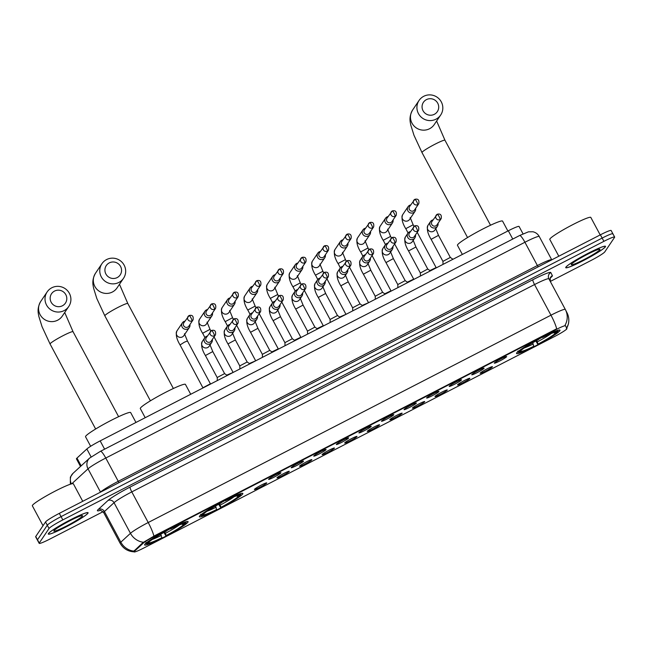 <?xml version="1.0" encoding="UTF-8"?>
<svg xmlns="http://www.w3.org/2000/svg" width="647" height="647" viewBox="0 0 647 647"><rect width="100%" height="100%" fill="white"/><g stroke="black" fill="none" stroke-linecap="round" stroke-linejoin="round"><path stroke-width="0.97" d="M242.706 493.984A24.667 2.321 151.8 0 0 242.851 493.451A24.667 2.321 151.8 0 0 221.929 502.04A24.667 2.321 151.8 0 0 199.519 516.217A24.667 2.321 151.8 0 0 199.373 516.759A24.667 2.321 151.8 0 0 220.287 508.17A24.667 2.321 151.8 0 0 242.706 493.984M187.945 522.178A24.667 2.321 151.8 0 0 188.091 521.636A24.667 2.321 151.8 0 0 167.177 530.233A24.667 2.321 151.8 0 0 144.758 544.41A24.667 2.321 151.8 0 0 144.613 544.952A24.667 2.321 151.8 0 0 165.535 536.355A24.667 2.321 151.8 0 0 187.945 522.178M559.857 330.714A24.667 2.321 151.8 0 0 560.003 330.18A24.667 2.321 151.8 0 0 539.08 338.769A24.667 2.321 151.8 0 0 516.67 352.947A24.667 2.321 151.8 0 0 516.524 353.488A24.667 2.321 151.8 0 0 537.439 344.9A24.667 2.321 151.8 0 0 559.857 330.714M494.381 362.999A6.98 0.655 -28.2 0 1 500.552 359.077A6.98 0.655 -28.2 0 1 506.617 356.521A6.98 0.655 -28.2 0 1 506.609 356.707A6.98 0.655 -28.2 0 1 500.091 360.808A6.98 0.655 -28.2 0 1 494.332 363.113A6.98 0.655 -28.2 0 1 494.381 362.999M471.809 374.613A6.98 0.655 -28.2 0 1 477.979 370.699A6.98 0.655 -28.2 0 1 484.045 368.143A6.98 0.655 -28.2 0 1 484.037 368.321A6.98 0.655 -28.2 0 1 477.518 372.429A6.98 0.655 -28.2 0 1 471.76 374.734A6.98 0.655 -28.2 0 1 471.809 374.613M449.236 386.235A6.98 0.655 -28.2 0 1 455.407 382.312A6.98 0.655 -28.2 0 1 461.473 379.765A6.98 0.655 -28.2 0 1 461.465 379.943A6.98 0.655 -28.2 0 1 454.946 384.051A6.98 0.655 -28.2 0 1 449.188 386.348A6.98 0.655 -28.2 0 1 449.236 386.235M426.664 397.856A6.98 0.655 -28.2 0 1 432.835 393.934A6.98 0.655 -28.2 0 1 438.901 391.386A6.98 0.655 -28.2 0 1 438.892 391.564A6.98 0.655 -28.2 0 1 432.374 395.673A6.98 0.655 -28.2 0 1 426.616 397.97A6.98 0.655 -28.2 0 1 426.664 397.856M404.092 409.478A6.98 0.655 -28.2 0 1 410.263 405.556A6.98 0.655 -28.2 0 1 416.328 403A6.98 0.655 -28.2 0 1 416.32 403.186A6.98 0.655 -28.2 0 1 409.802 407.286A6.98 0.655 -28.2 0 1 404.043 409.591A6.98 0.655 -28.2 0 1 404.092 409.478M381.52 421.1A6.98 0.655 -28.2 0 1 387.69 417.178A6.98 0.655 -28.2 0 1 393.756 414.622A6.98 0.655 -28.2 0 1 393.748 414.808A6.98 0.655 -28.2 0 1 387.229 418.908A6.98 0.655 -28.2 0 1 381.471 421.213A6.98 0.655 -28.2 0 1 381.52 421.1M358.948 432.714A6.98 0.655 -28.2 0 1 365.118 428.799A6.98 0.655 -28.2 0 1 371.184 426.244A6.98 0.655 -28.2 0 1 371.176 426.422A6.98 0.655 -28.2 0 1 364.657 430.53A6.98 0.655 -28.2 0 1 358.899 432.835A6.98 0.655 -28.2 0 1 358.948 432.714M336.375 444.335A6.98 0.655 -28.2 0 1 342.546 440.413A6.98 0.655 -28.2 0 1 348.612 437.865A6.98 0.655 -28.2 0 1 348.604 438.043A6.98 0.655 -28.2 0 1 342.085 442.152A6.98 0.655 -28.2 0 1 336.327 444.449A6.98 0.655 -28.2 0 1 336.375 444.335M313.803 455.957A6.98 0.655 -28.2 0 1 319.974 452.035A6.98 0.655 -28.2 0 1 326.039 449.487A6.98 0.655 -28.2 0 1 326.031 449.665A6.98 0.655 -28.2 0 1 319.513 453.773A6.98 0.655 -28.2 0 1 313.755 456.07A6.98 0.655 -28.2 0 1 313.803 455.957M291.231 467.579A6.98 0.655 -28.2 0 1 297.402 463.656A6.98 0.655 -28.2 0 1 303.467 461.109A6.98 0.655 -28.2 0 1 303.459 461.287A6.98 0.655 -28.2 0 1 296.941 465.387A6.98 0.655 -28.2 0 1 291.182 467.692A6.98 0.655 -28.2 0 1 291.231 467.579M268.659 479.201A6.98 0.655 -28.2 0 1 274.829 475.278A6.98 0.655 -28.2 0 1 280.895 472.722A6.98 0.655 -28.2 0 1 280.887 472.908A6.98 0.655 -28.2 0 1 274.368 477.009A6.98 0.655 -28.2 0 1 268.61 479.314A6.98 0.655 -28.2 0 1 268.659 479.201M480.171 373.157A6.98 0.655 -28.2 0 1 486.342 369.235A6.98 0.655 -28.2 0 1 492.407 366.679A6.98 0.655 -28.2 0 1 492.391 366.865A6.98 0.655 -28.2 0 1 485.873 370.966A6.98 0.655 -28.2 0 1 480.123 373.27A6.98 0.655 -28.2 0 1 480.171 373.157M457.599 384.779A6.98 0.655 -28.2 0 1 463.77 380.857A6.98 0.655 -28.2 0 1 469.835 378.301A6.98 0.655 -28.2 0 1 469.819 378.487A6.98 0.655 -28.2 0 1 463.301 382.587A6.98 0.655 -28.2 0 1 457.55 384.892A6.98 0.655 -28.2 0 1 457.599 384.779M435.027 396.393A6.98 0.655 -28.2 0 1 441.197 392.478A6.98 0.655 -28.2 0 1 447.263 389.923A6.98 0.655 -28.2 0 1 447.247 390.101A6.98 0.655 -28.2 0 1 440.728 394.209A6.98 0.655 -28.2 0 1 434.978 396.514A6.98 0.655 -28.2 0 1 435.027 396.393M412.454 408.014A6.98 0.655 -28.2 0 1 418.625 404.092A6.98 0.655 -28.2 0 1 424.691 401.544A6.98 0.655 -28.2 0 1 424.675 401.722A6.98 0.655 -28.2 0 1 418.156 405.831A6.98 0.655 -28.2 0 1 412.406 408.128A6.98 0.655 -28.2 0 1 412.454 408.014M389.882 419.636A6.98 0.655 -28.2 0 1 396.053 415.714A6.98 0.655 -28.2 0 1 402.119 413.166A6.98 0.655 -28.2 0 1 402.102 413.344A6.98 0.655 -28.2 0 1 395.584 417.452A6.98 0.655 -28.2 0 1 389.834 419.749A6.98 0.655 -28.2 0 1 389.882 419.636M367.31 431.258A6.98 0.655 -28.2 0 1 373.481 427.335A6.98 0.655 -28.2 0 1 379.546 424.78A6.98 0.655 -28.2 0 1 379.53 424.966A6.98 0.655 -28.2 0 1 373.012 429.066A6.98 0.655 -28.2 0 1 367.261 431.371A6.98 0.655 -28.2 0 1 367.31 431.258M344.738 442.88A6.98 0.655 -28.2 0 1 350.909 438.957A6.98 0.655 -28.2 0 1 356.974 436.401A6.98 0.655 -28.2 0 1 356.958 436.588A6.98 0.655 -28.2 0 1 350.439 440.688A6.98 0.655 -28.2 0 1 344.689 442.993A6.98 0.655 -28.2 0 1 344.738 442.88M322.166 454.493A6.98 0.655 -28.2 0 1 328.336 450.579A6.98 0.655 -28.2 0 1 334.402 448.023A6.98 0.655 -28.2 0 1 334.386 448.201A6.98 0.655 -28.2 0 1 327.867 452.31A6.98 0.655 -28.2 0 1 322.117 454.615A6.98 0.655 -28.2 0 1 322.166 454.493M299.593 466.115A6.98 0.655 -28.2 0 1 305.764 462.193A6.98 0.655 -28.2 0 1 311.83 459.645A6.98 0.655 -28.2 0 1 311.814 459.823A6.98 0.655 -28.2 0 1 305.295 463.931A6.98 0.655 -28.2 0 1 299.545 466.228A6.98 0.655 -28.2 0 1 299.593 466.115M277.021 477.737A6.98 0.655 -28.2 0 1 283.192 473.814A6.98 0.655 -28.2 0 1 289.258 471.267A6.98 0.655 -28.2 0 1 289.241 471.445A6.98 0.655 -28.2 0 1 282.723 475.553A6.98 0.655 -28.2 0 1 276.973 477.85A6.98 0.655 -28.2 0 1 277.021 477.737M254.449 489.358A6.98 0.655 -28.2 0 1 260.62 485.436A6.98 0.655 -28.2 0 1 266.685 482.888A6.98 0.655 -28.2 0 1 266.669 483.066A6.98 0.655 -28.2 0 1 260.151 487.167A6.98 0.655 -28.2 0 1 254.4 489.472A6.98 0.655 -28.2 0 1 254.449 489.358M566.926 328.595A12.568 1.181 -28.2 0 1 566.853 328.862A12.568 1.181 -28.2 0 1 554.463 336.594L143.763 548.025A12.568 1.181 -28.2 0 1 134.083 551.899A12.568 1.181 -28.2 0 1 134.56 551.179L143.197 543.229A12.568 1.181 -28.2 0 1 155.183 535.942L555.822 329.687A12.568 1.181 -28.2 0 1 565.502 325.821A12.568 1.181 -28.2 0 1 565.51 325.821L566.926 328.595M80.503 466.455L76.443 458.877A13.959 1.31 -28.2 0 1 76.977 458.076L86.852 448.986A13.959 1.31 -28.2 0 1 100.164 440.89L508.316 230.777A13.959 1.31 -28.2 0 1 519.08 226.474L523.035 233.85L519.08 226.474M605.39 246.83A22.572 2.127 151.8 0 0 605.527 246.337A22.572 2.127 151.8 0 0 586.384 254.198A22.572 2.127 151.8 0 0 565.874 267.179A22.572 2.127 151.8 0 0 565.737 267.672A22.572 2.127 151.8 0 0 584.88 259.811A22.572 2.127 151.8 0 0 605.39 246.83M87.943 513.217A22.572 2.127 151.8 0 0 88.081 512.723A22.572 2.127 151.8 0 0 68.938 520.584A22.572 2.127 151.8 0 0 48.428 533.557A22.572 2.127 151.8 0 0 48.29 534.058A22.572 2.127 151.8 0 0 67.434 526.189A22.572 2.127 151.8 0 0 87.943 513.217M612.814 234.085A13.959 1.31 151.8 0 0 612.895 233.785L611.148 230.518A13.959 1.31 151.8 0 0 600.392 234.812L59.314 513.362A13.959 1.31 151.8 0 0 45.541 521.959L35.747 536.5L37.494 539.768A13.959 1.31 151.8 0 0 37.413 540.075A13.959 1.31 151.8 0 1 37.494 539.768L47.296 525.218L37.494 539.768L39.249 543.035A13.959 1.31 151.8 0 0 39.168 543.343A13.959 1.31 151.8 0 0 49.924 539.04L103.043 511.696M59.314 513.362L61.061 516.629A13.959 1.31 151.8 0 0 47.296 525.218A13.959 1.31 151.8 0 1 61.061 516.629L602.139 238.08L61.061 516.629L62.816 519.897A13.959 1.31 151.8 0 0 49.043 528.486L39.249 543.035M612.895 233.785A13.959 1.31 151.8 0 0 602.139 238.08A13.959 1.31 151.8 0 1 612.895 233.785L614.65 237.045A13.959 1.31 151.8 0 0 603.894 241.347L62.816 519.897M134.544 551.851C128.179 551.64 123.367 548.777 120.124 543.245A18.617 1.755 -28.2 0 1 120.229 542.833A18.617 1.755 -28.2 0 1 120.835 542.178A16.288 15.229 -132.6 0 0 133.897 551.131L142.882 542.639L154.965 535.538L556.671 328.789A16.288 2.847 62.8 0 0 550.969 315.186A18.617 1.755 -28.2 0 1 565.308 309.452A16.288 16.215 152.9 0 1 565.057 325.198L565.502 325.821L565.187 325.231M550.298 281.445L591.002 260.49A13.959 1.31 151.8 0 0 604.775 251.901L614.569 237.352A13.959 1.31 151.8 0 0 614.65 237.045M35.747 536.5A13.959 1.31 151.8 0 0 35.666 536.808L39.168 543.343M566.076 267.074A22.338 2.103 151.8 0 0 565.947 267.559A22.338 2.103 151.8 0 0 584.888 259.779A22.338 2.103 151.8 0 0 605.188 246.936A22.338 2.103 151.8 0 0 605.317 246.45A22.338 2.103 151.8 0 0 586.376 254.231A22.338 2.103 151.8 0 0 566.076 267.074M600.19 234.918L590.816 217.424A23.268 2.192 151.8 0 0 571.083 225.528A23.268 2.192 151.8 0 0 549.934 238.905A23.268 2.192 151.8 0 0 549.796 239.414L558.806 256.22M599.89 249.661A16.288 1.537 151.8 0 0 599.858 249.216A16.288 1.537 151.8 0 0 585.495 255.339A16.288 1.537 151.8 0 0 571.374 264.348A16.288 1.537 151.8 0 0 571.269 264.542A16.288 1.537 151.8 0 0 584.411 259.382A16.288 1.537 151.8 0 0 599.89 249.661M48.63 533.46A22.338 2.103 151.8 0 0 48.501 533.945A22.338 2.103 151.8 0 0 67.442 526.165A22.338 2.103 151.8 0 0 87.741 513.322A22.338 2.103 151.8 0 0 87.871 512.828A22.338 2.103 151.8 0 0 68.93 520.617A22.338 2.103 151.8 0 0 48.63 533.46M82.743 501.304L73.37 483.81A23.268 2.192 151.8 0 0 53.636 491.914A23.268 2.192 151.8 0 0 32.487 505.291A23.268 2.192 151.8 0 0 32.35 505.8L43.017 525.696M82.444 516.047A16.288 1.537 151.8 0 0 82.412 515.594A16.288 1.537 151.8 0 0 68.048 521.725A16.288 1.537 151.8 0 0 53.927 530.726A16.288 1.537 151.8 0 0 53.822 530.92A16.288 1.537 151.8 0 0 66.965 525.768A16.288 1.537 151.8 0 0 82.444 516.047M426.446 99.614A8.379 8.209 34 0 0 423.049 110.742A8.379 8.209 34 0 0 434.331 114.317A8.379 8.209 34 0 0 437.72 103.188A8.379 8.209 34 0 0 426.446 99.614M436.005 119.169A13.029 12.77 -146 0 1 419.062 100.455A13.029 12.77 -146 0 1 439.434 99.242A13.029 12.77 -146 0 1 436.005 119.169M507.879 231.003L502.582 221.12A25.597 2.41 151.8 0 0 480.875 230.033A25.597 2.41 151.8 0 0 457.615 244.752A25.597 2.41 151.8 0 0 457.461 245.31L462.354 254.441M517.551 352A23.082 2.176 151.8 0 0 517.665 352.057L518.918 352.429A22.152 2.087 151.8 0 0 533.783 346.509L532.57 342.392M542.404 336.189L542.736 337.16A22.152 2.087 151.8 0 1 557.803 331.523L558.191 330.285A23.082 2.176 151.8 0 0 558.191 330.213M517.463 351.75L518.716 352.146A22.152 2.087 151.8 0 0 518.918 352.429M517.972 350.981L519.234 351.378A22.152 2.087 151.8 0 1 538.668 339.254L538.328 338.284M518.716 352.146L520.6 351.175A20.008 1.884 151.8 0 0 534.026 346.153M538.668 339.254L538.425 339.61A20.008 1.884 151.8 0 0 521.118 350.407L519.234 351.378M557.803 331.523L555.919 332.493A20.008 1.884 151.8 0 0 555.733 332.259A20.008 1.884 151.8 0 0 542.501 337.516L542.736 337.16M520.786 350.577L520.6 351.175M555.166 332.259L555.919 332.493M557.674 331.046L557.293 332.283A22.152 2.087 151.8 0 1 537.859 344.406L535.845 341.001M537.859 344.406L538.094 344.05A20.008 1.884 151.8 0 0 555.409 333.262L557.293 332.283M536.638 340.298L538.094 344.05M555.409 333.262L553.525 332.671M109.294 262.884A8.379 8.209 34 0 0 105.906 274.013A8.379 8.209 34 0 0 117.18 277.587A8.379 8.209 34 0 0 120.568 266.459A8.379 8.209 34 0 0 109.294 262.884M118.854 282.44A13.029 12.77 -146 0 1 101.911 263.725A13.029 12.77 -146 0 1 122.283 262.512A13.029 12.77 -146 0 1 118.854 282.44M190.728 394.274L185.43 384.391A25.597 2.41 151.8 0 0 163.723 393.303A25.597 2.41 151.8 0 0 140.464 408.022A25.597 2.41 151.8 0 0 140.31 408.58L145.203 417.711M200.4 515.271A23.082 2.176 151.8 0 0 200.521 515.327L201.767 515.699A22.152 2.087 151.8 0 0 216.632 509.779L215.419 505.663M225.253 499.46L225.593 500.43A22.152 2.087 151.8 0 1 240.66 494.793L241.04 493.556A23.082 2.176 151.8 0 0 241.04 493.483M200.311 515.02L201.565 515.416A22.152 2.087 151.8 0 0 201.767 515.699M200.829 514.252L202.082 514.648A22.152 2.087 151.8 0 1 221.517 502.525L221.177 501.554M201.565 515.416L203.449 514.446A20.008 1.884 151.8 0 0 216.874 509.424M221.517 502.525L221.274 502.881A20.008 1.884 151.8 0 0 203.967 513.678L202.082 514.648M240.66 494.793L238.767 495.764A20.008 1.884 151.8 0 0 238.589 495.529A20.008 1.884 151.8 0 0 225.35 500.786L225.593 500.43M203.635 513.847L203.449 514.446M238.015 495.529L238.767 495.764M240.522 494.316L240.142 495.553A22.152 2.087 151.8 0 1 220.708 507.677L218.694 504.272M220.708 507.677L220.95 507.321A20.008 1.884 151.8 0 0 238.258 496.532L240.142 495.553M219.495 503.568L220.95 507.321M238.258 496.532L236.373 495.942M54.534 291.077A8.379 8.209 34 0 0 51.145 302.206A8.379 8.209 34 0 0 62.419 305.78A8.379 8.209 34 0 0 65.808 294.652A8.379 8.209 34 0 0 54.534 291.077M64.093 310.625A13.029 12.77 -146 0 1 47.15 291.918A13.029 12.77 -146 0 1 67.523 290.705A13.029 12.77 -146 0 1 64.093 310.625M135.967 422.459L130.67 412.576A25.597 2.41 151.8 0 0 108.963 421.496A25.597 2.41 151.8 0 0 85.703 436.207A25.597 2.41 151.8 0 0 85.55 436.774L90.653 446.276M145.64 543.464A23.082 2.176 151.8 0 0 145.761 543.52L147.006 543.892A22.152 2.087 151.8 0 0 161.871 537.964L160.658 533.856M170.493 527.653L170.832 528.623A22.152 2.087 151.8 0 1 185.899 522.978L186.279 521.741A23.082 2.176 151.8 0 0 186.287 521.668M145.551 543.213L146.804 543.609A22.152 2.087 151.8 0 0 147.006 543.892M146.068 542.445L147.322 542.841A22.152 2.087 151.8 0 1 166.756 530.718L166.425 529.747M146.804 543.609L148.697 542.639A20.008 1.884 151.8 0 0 162.114 537.617M166.756 530.718L166.514 531.074A20.008 1.884 151.8 0 0 149.206 541.871L147.322 542.841M185.899 522.978L184.007 523.957A20.008 1.884 151.8 0 0 183.829 523.722A20.008 1.884 151.8 0 0 170.59 528.971L170.832 528.623M148.875 542.04L148.697 542.639M183.255 523.714L184.007 523.957M185.762 522.509L185.382 523.746A22.152 2.087 151.8 0 1 165.947 535.87L163.934 532.465M165.947 535.87L166.19 535.514A20.008 1.884 151.8 0 0 183.497 524.717L185.382 523.746M164.734 531.753L166.19 535.514M183.497 524.717L181.613 524.127M410.635 204.945A4.189 4.108 34 0 0 407.893 210.882A4.189 4.108 34 0 0 415.649 208.326M417.695 204.646A3.025 0.526 62.8 0 0 416.603 201.5A3.025 0.526 -117.2 0 0 414.889 199.308L409.567 206.539A3.025 2.968 34 0 0 413.498 210.882A3.025 2.968 34 0 0 414.581 209.919L418.779 203.684C419.393 200.02 418.099 198.564 414.889 199.308A3.025 0.526 -117.2 0 0 414.848 199.341A3.025 2.968 34 0 0 414.048 203.967A3.025 2.968 34 0 0 418.779 203.684M429.915 270.551L436.11 267.575L417.21 232.33M388.063 216.567A4.189 4.108 34 0 0 385.321 222.503A4.189 4.108 34 0 0 393.077 219.948M395.123 216.268A3.025 0.526 62.8 0 0 394.031 213.114A3.025 0.526 -117.2 0 0 392.317 210.922L386.995 218.16A3.025 2.968 34 0 0 390.925 222.503A3.025 2.968 34 0 0 392.009 221.541L396.207 215.305C396.821 211.642 395.527 210.178 392.317 210.922A3.025 0.526 -117.2 0 0 392.276 210.962A3.025 2.968 34 0 0 391.475 215.588A3.025 2.968 34 0 0 396.207 215.305M407.343 282.173L413.538 279.197M365.49 228.189A4.189 4.108 34 0 0 362.749 234.125A4.189 4.108 34 0 0 370.513 231.569M372.551 227.89A3.025 0.526 62.8 0 0 371.459 224.735A3.025 0.526 -117.2 0 0 369.744 222.544L364.423 229.782A3.025 2.968 34 0 0 368.353 234.125A3.025 2.968 34 0 0 369.437 233.155L373.634 226.927C374.249 223.264 372.955 221.8 369.744 222.544A3.025 0.526 -117.2 0 0 369.704 222.584A3.025 2.968 34 0 0 368.903 227.21A3.025 2.968 34 0 0 373.634 226.927M384.771 293.795L390.966 290.818L372.065 255.565M342.918 239.811A4.189 4.108 34 0 0 340.176 245.739A4.189 4.108 34 0 0 347.94 243.191M349.978 239.511A3.025 0.526 62.8 0 0 348.887 236.357A3.025 0.526 -117.2 0 0 347.172 234.165L341.851 241.396A3.025 2.968 34 0 0 345.781 245.739A3.025 2.968 34 0 0 346.865 244.776L351.062 238.541C351.677 234.885 350.383 233.421 347.172 234.165A3.025 0.526 -117.2 0 0 347.132 234.198A3.025 2.968 34 0 0 346.331 238.824A3.025 2.968 34 0 0 351.062 238.541M362.199 305.416L368.701 302.65M320.346 251.432A4.189 4.108 34 0 0 317.604 257.36A4.189 4.108 34 0 0 325.368 254.805M327.406 251.133A3.025 0.526 62.8 0 0 326.314 247.979A3.025 0.526 -117.2 0 0 324.6 245.787L319.278 253.017A3.025 2.968 34 0 0 323.209 257.36A3.025 2.968 34 0 0 324.293 256.398L328.49 250.163C329.105 246.499 327.811 245.043 324.6 245.787A3.025 0.526 -117.2 0 0 324.559 245.82A3.025 2.968 34 0 0 323.759 250.446A3.025 2.968 34 0 0 328.49 250.163M339.626 317.038L346.129 314.272M297.774 263.046A4.189 4.108 34 0 0 295.032 268.982A4.189 4.108 34 0 0 302.796 266.427M304.834 262.747A3.025 0.526 62.8 0 0 303.742 259.601A3.025 0.526 -117.2 0 0 302.028 257.409L296.706 264.639A3.025 2.968 34 0 0 300.637 268.982A3.025 2.968 34 0 0 301.72 268.02L305.918 261.784C306.532 258.121 305.238 256.665 302.028 257.409A3.025 0.526 -117.2 0 0 301.987 257.441A3.025 2.968 34 0 0 301.187 262.067A3.025 2.968 34 0 0 305.918 261.784M317.054 328.652L323.249 325.676L304.349 290.43M275.201 274.668A4.189 4.108 34 0 0 272.46 280.604A4.189 4.108 34 0 0 280.224 278.048M282.262 274.368A3.025 0.526 62.8 0 0 281.17 271.214A3.025 0.526 -117.2 0 0 279.455 269.023L274.134 276.261A3.025 2.968 34 0 0 278.064 280.604A3.025 2.968 34 0 0 279.148 279.641L283.346 273.406C283.96 269.742 282.666 268.279 279.455 269.023A3.025 0.526 -117.2 0 0 279.415 269.063A3.025 2.968 34 0 0 278.614 273.689A3.025 2.968 34 0 0 283.346 273.406M294.482 340.273L300.677 337.297M252.629 286.289A4.189 4.108 34 0 0 249.888 292.226A4.189 4.108 34 0 0 257.652 289.67M259.69 285.99A3.025 0.526 62.8 0 0 258.598 282.836A3.025 0.526 -117.2 0 0 256.883 280.644L251.562 287.883A3.025 2.968 34 0 0 255.492 292.226A3.025 2.968 34 0 0 256.576 291.255L260.773 285.028C261.388 281.364 260.094 279.9 256.883 280.644A3.025 0.526 -117.2 0 0 256.843 280.685A3.025 2.968 34 0 0 256.042 285.311A3.025 2.968 34 0 0 260.773 285.028M271.91 351.895L278.105 348.919M230.057 297.911A4.189 4.108 34 0 0 227.315 303.839A4.189 4.108 34 0 0 235.079 301.292M237.117 297.612A3.025 0.526 62.8 0 0 236.026 294.458A3.025 0.526 -117.2 0 0 234.311 292.266L228.989 299.496A3.025 2.968 34 0 0 232.92 303.839A3.025 2.968 34 0 0 234.004 302.877L238.201 296.649C238.816 292.986 237.522 291.522 234.311 292.266A3.025 0.526 -117.2 0 0 234.271 292.298A3.025 2.968 34 0 0 233.47 296.924A3.025 2.968 34 0 0 238.201 296.649M249.338 363.517L255.84 360.751M207.485 309.533A4.189 4.108 34 0 0 204.743 315.461A4.189 4.108 34 0 0 212.507 312.905M214.545 309.234A3.025 0.526 62.8 0 0 213.453 306.08A3.025 0.526 -117.2 0 0 211.739 303.888L206.417 311.118A3.025 2.968 34 0 0 210.348 315.461A3.025 2.968 34 0 0 211.432 314.499L215.629 308.263C216.244 304.6 214.95 303.144 211.739 303.888A3.025 0.526 -117.2 0 0 211.698 303.92A3.025 2.968 34 0 0 210.898 308.546A3.025 2.968 34 0 0 215.629 308.263M226.765 375.139L233.268 372.373M203.004 387.739L210.388 383.776M184.913 321.147A4.189 4.108 34 0 0 182.171 327.083A4.189 4.108 34 0 0 189.935 324.527M191.973 320.847A3.025 0.526 62.8 0 0 190.881 317.701A3.025 0.526 -117.2 0 0 189.167 315.51L183.845 322.74A3.025 2.968 34 0 0 187.776 327.083A3.025 2.968 34 0 0 188.859 326.12L193.057 319.885C193.671 316.221 192.377 314.765 189.167 315.51A3.025 0.526 -117.2 0 0 189.126 315.542A3.025 2.968 34 0 0 188.326 320.168A3.025 2.968 34 0 0 193.057 319.885M442.944 261.38L450.32 257.417L438.504 235.371L431.12 239.325L442.936 261.372M433.045 219.883A4.189 4.108 34 0 0 430.304 225.811A4.189 4.108 34 0 0 438.059 223.264M440.106 219.584A3.025 0.526 62.8 0 0 439.014 216.43A3.025 0.526 -117.2 0 0 437.291 214.238L431.97 221.468A3.025 2.968 34 0 0 435.908 225.819A3.025 2.968 34 0 0 436.992 224.849L441.189 218.621C441.804 214.958 440.502 213.494 437.291 214.238A3.025 0.526 -117.2 0 0 437.259 214.27A3.025 2.968 34 0 0 436.458 218.896A3.025 2.968 34 0 0 441.189 218.621M420.372 272.994L427.74 269.023L430.392 270.891M410.473 231.505A4.189 4.108 34 0 0 407.731 237.433A4.189 4.108 34 0 0 415.487 234.877M417.533 231.205A3.025 0.526 62.8 0 0 416.442 228.051A3.025 0.526 -117.2 0 0 414.719 225.86L409.397 233.09A3.025 2.968 34 0 0 413.336 237.433A3.025 2.968 34 0 0 414.42 236.47L418.617 230.235C419.232 226.571 417.93 225.116 414.719 225.86A3.025 0.526 -117.2 0 0 414.687 225.892A3.025 2.968 34 0 0 413.886 230.518A3.025 2.968 34 0 0 418.617 230.235M397.873 287.632L397.824 284.526L405.176 280.661M387.901 243.118A4.189 4.108 34 0 0 385.159 249.055A4.189 4.108 34 0 0 392.915 246.499M394.961 242.819A3.025 0.526 62.8 0 0 393.869 239.673A3.025 0.526 -117.2 0 0 392.147 237.481L386.825 244.712A3.025 2.968 34 0 0 390.764 249.055A3.025 2.968 34 0 0 391.847 248.092L396.045 241.857C396.66 238.193 395.357 236.737 392.147 237.481A3.025 0.526 -117.2 0 0 392.114 237.514A3.025 2.968 34 0 0 391.314 242.14A3.025 2.968 34 0 0 396.045 241.857M375.228 296.237L382.612 292.282L370.788 270.228L363.404 274.182L375.22 296.229M365.329 254.74A4.189 4.108 34 0 0 362.587 260.676A4.189 4.108 34 0 0 370.343 258.121M372.389 254.441A3.025 0.526 62.8 0 0 371.297 251.295A3.025 0.526 -117.2 0 0 369.574 249.103L364.253 256.333A3.025 2.968 34 0 0 368.192 260.676A3.025 2.968 34 0 0 369.275 259.714L373.473 253.478C374.087 249.815 372.785 248.359 369.574 249.103A3.025 0.526 -117.2 0 0 369.542 249.135A3.025 2.968 34 0 0 368.741 253.761A3.025 2.968 34 0 0 373.473 253.478M352.728 310.875L352.68 307.762L360.039 303.896M342.756 266.362A4.189 4.108 34 0 0 340.015 272.298A4.189 4.108 34 0 0 347.771 269.742M349.817 266.063A3.025 0.526 62.8 0 0 348.725 262.908A3.025 0.526 -117.2 0 0 347.002 260.717L341.681 267.955A3.025 2.968 34 0 0 345.619 272.298A3.025 2.968 34 0 0 346.703 271.328L350.9 265.1C351.515 261.437 350.213 259.973 347.002 260.717A3.025 0.526 -117.2 0 0 346.97 260.757A3.025 2.968 34 0 0 346.169 265.383A3.025 2.968 34 0 0 350.9 265.1M330.083 319.481L337.467 315.518M320.184 277.984A4.189 4.108 34 0 0 317.442 283.912A4.189 4.108 34 0 0 325.198 281.364M327.245 277.684A3.025 0.526 62.8 0 0 326.153 274.53A3.025 0.526 -117.2 0 0 324.43 272.338L319.108 279.569A3.025 2.968 34 0 0 323.047 283.92A3.025 2.968 34 0 0 324.131 282.949L328.328 276.722C328.943 273.058 327.641 271.594 324.43 272.338A3.025 0.526 -117.2 0 0 324.398 272.379A3.025 2.968 34 0 0 323.597 276.997A3.025 2.968 34 0 0 328.328 276.722M307.511 331.094L314.879 327.123L317.531 328.991M297.612 289.605A4.189 4.108 34 0 0 294.87 295.533A4.189 4.108 34 0 0 302.626 292.986M304.672 289.306A3.025 0.526 62.8 0 0 303.58 286.152A3.025 0.526 -117.2 0 0 301.858 283.96L296.536 291.19A3.025 2.968 34 0 0 300.475 295.533A3.025 2.968 34 0 0 301.559 294.571L305.756 288.336C306.371 284.68 305.069 283.216 301.858 283.96A3.025 0.526 -117.2 0 0 301.825 283.993A3.025 2.968 34 0 0 301.025 288.619A3.025 2.968 34 0 0 305.756 288.336M285.012 345.733L284.963 342.627L292.307 338.745L294.959 340.613M275.04 301.227A4.189 4.108 34 0 0 272.298 307.155A4.189 4.108 34 0 0 280.054 304.6M282.1 300.928A3.025 0.526 62.8 0 0 281.008 297.774A3.025 0.526 -117.2 0 0 279.286 295.582L273.964 302.812A3.025 2.968 34 0 0 277.903 307.155A3.025 2.968 34 0 0 278.986 306.193L283.184 299.957C283.798 296.294 282.496 294.838 279.286 295.582A3.025 0.526 -117.2 0 0 279.253 295.614A3.025 2.968 34 0 0 278.453 300.24A3.025 2.968 34 0 0 283.184 299.957M262.367 354.338L269.75 350.383L257.927 328.328L250.543 332.291L262.358 354.33L262.439 357.354M252.467 312.841A4.189 4.108 34 0 0 249.726 318.777A4.189 4.108 34 0 0 257.482 316.221M259.528 312.541A3.025 0.526 62.8 0 0 258.436 309.395A3.025 0.526 -117.2 0 0 256.713 307.204L251.392 314.434A3.025 2.968 34 0 0 255.33 318.777A3.025 2.968 34 0 0 256.414 317.814L260.612 311.579C261.226 307.915 259.924 306.46 256.713 307.204A3.025 0.526 -117.2 0 0 256.681 307.236A3.025 2.968 34 0 0 255.88 311.862A3.025 2.968 34 0 0 260.612 311.579M239.867 368.976L239.819 365.87L247.178 361.997M229.895 324.462A4.189 4.108 34 0 0 227.154 330.399A4.189 4.108 34 0 0 234.91 327.843M236.956 324.163A3.025 0.526 62.8 0 0 235.864 321.009A3.025 0.526 -117.2 0 0 234.141 318.817L228.828 326.056A3.025 2.968 34 0 0 232.758 330.399A3.025 2.968 34 0 0 233.842 329.436L238.039 323.201C238.654 319.537 237.352 318.073 234.141 318.817A3.025 0.526 -117.2 0 0 234.109 318.858A3.025 2.968 34 0 0 233.308 323.484A3.025 2.968 34 0 0 238.039 323.201M217.295 380.598L217.246 377.484L224.59 373.602L227.243 375.47M207.323 336.084A4.189 4.108 34 0 0 204.581 342.02A4.189 4.108 34 0 0 212.337 339.465M214.383 335.785A3.025 0.526 62.8 0 0 213.292 332.631A3.025 0.526 -117.2 0 0 211.569 330.439L206.256 337.677A3.025 2.968 34 0 0 210.186 342.02A3.025 2.968 34 0 0 211.27 341.05L215.467 334.822C216.082 331.159 214.78 329.695 211.569 330.439A3.025 0.526 -117.2 0 0 211.537 330.48A3.025 2.968 34 0 0 210.736 335.106A3.025 2.968 34 0 0 215.467 334.822M155.183 535.942L154.965 535.538M143.197 543.229L142.882 542.639M134.56 551.179L134.244 550.581M512.756 239.05L508.316 230.777M104.604 449.172L100.164 440.89M91.081 456.879L86.852 448.986M81.15 465.856L76.977 458.076M100.334 510.337A23.268 2.192 -28.2 0 1 97.543 510.224A23.268 2.192 -28.2 0 1 98.304 509.399L107.928 500.543A23.268 2.192 -28.2 0 1 130.12 487.054L532.869 279.714A23.268 2.192 -28.2 0 1 550.807 272.549L552.384 275.638A23.268 2.192 -28.2 0 1 550.443 277.846M143.424 542.259A16.288 15.229 -132.6 0 1 130.459 533.322L120.835 542.178L104.418 511.551A18.617 1.755 151.8 0 0 103.811 512.206A18.617 1.755 151.8 0 0 103.706 512.618C101.013 510.394 99.727 509.634 99.848 510.346M566.376 328.854L568.373 324.09C569.279 320.168 568.826 316.407 567.031 312.808A16.288 16.215 152.9 0 1 566.707 328.166M153.921 536.12A16.288 2.847 -117.2 0 0 148.22 522.525L550.969 315.186L534.543 284.559L131.794 491.898A18.617 1.755 151.8 0 0 114.042 502.695L104.418 511.551A4.65 4.351 47.4 0 0 98.304 509.399M107.928 500.543A4.65 4.351 47.4 0 1 114.042 502.695L130.459 533.322A18.617 1.755 -28.2 0 1 148.22 522.525L131.794 491.898A4.65 0.809 62.8 0 1 130.12 487.054M567.031 312.808L565.308 309.452A18.617 1.755 -28.2 0 1 565.316 309.452L548.891 278.833A18.617 1.755 151.8 0 0 548.891 278.825A18.617 1.755 151.8 0 0 534.543 284.559A4.65 0.809 62.8 0 1 532.869 279.714M603.894 241.347L600.392 234.812M49.043 528.486L45.541 521.959M550.807 272.549A4.65 4.634 -27.1 0 0 548.891 278.825L548.85 278.752M552.384 275.638A4.65 4.634 -27.1 0 0 550.168 281.21M71.405 483.907A9.309 8.702 -132.6 0 1 73.022 473.337L89.561 458.125L100.479 451.299A9.309 1.626 62.8 0 1 105.768 458.044L118.255 481.319L537.398 265.537A18.617 1.755 -28.2 0 1 551.745 259.803L551.77 259.843M100.479 451.299L519.63 235.516L528.445 231.828L532.918 231.763C535.732 232.419 537.843 234.004 539.266 236.527L551.745 259.803L539.266 236.527A18.617 1.755 151.8 0 0 524.919 242.261L537.398 265.537A2.329 0.404 -117.2 0 0 538.215 266.823M519.63 235.516A9.309 1.626 62.8 0 1 524.919 242.261L105.768 458.044A18.617 1.755 151.8 0 0 88.016 468.832L100.495 492.108A18.617 1.755 -28.2 0 1 118.255 481.319A2.329 0.404 -117.2 0 0 119.064 482.605M89.561 458.125A9.309 8.702 -132.6 0 0 88.016 468.832L71.736 483.819M467.555 237.546L421.99 152.555L413.967 135.247L410.74 124.911C410.392 122.38 408.483 117.398 412.616 110.022A13.029 12.77 34 0 0 429.559 128.737A13.029 12.77 34 0 0 434.234 124.58L440.68 115.012M421.99 152.555A13.029 1.229 -28.2 0 1 422.062 152.271A13.029 1.229 -28.2 0 1 434.913 144.257A13.029 1.229 -28.2 0 1 444.958 140.237L436.628 121.029M524.248 347.965A17.898 1.682 151.8 0 0 533.265 343.953M537.342 341.851A17.898 1.682 151.8 0 0 551.131 333.553M538.652 339.214A17.218 1.617 151.8 0 0 542.235 337.192M150.403 400.817L104.838 315.825L96.815 298.518L93.589 288.182C93.241 285.65 91.332 280.669 95.465 273.293A13.029 12.77 34 0 0 112.408 292.007A13.029 12.77 34 0 0 117.083 287.85L123.528 278.283M104.838 315.825A13.029 1.229 -28.2 0 1 104.911 315.542A13.029 1.229 -28.2 0 1 117.762 307.527A13.029 1.229 -28.2 0 1 127.807 303.508L119.477 284.3M207.097 511.235A17.898 1.682 151.8 0 0 216.114 507.224M220.19 505.121A17.898 1.682 151.8 0 0 233.979 496.823M221.5 502.484A17.218 1.617 151.8 0 0 225.091 500.463M95.643 429.001L50.078 344.018L42.055 326.711L38.828 316.375C38.48 313.844 36.572 308.854 40.704 301.486A13.029 12.77 34 0 0 57.648 320.2A13.029 12.77 34 0 0 62.33 316.043L68.768 306.476M50.078 344.018A13.029 1.229 -28.2 0 1 50.151 343.735A13.029 1.229 -28.2 0 1 63.002 335.712A13.029 1.229 -28.2 0 1 73.046 331.701L64.716 312.493M152.336 539.428A17.898 1.682 151.8 0 0 161.354 535.409M165.43 533.314A17.898 1.682 151.8 0 0 179.219 525.008M166.74 530.677A17.218 1.617 151.8 0 0 170.331 528.656M408.063 233.001L405.806 228.65L413.166 224.784L414.015 226.369M405.782 228.739C402.288 222.964 401.245 218.29 402.652 214.723A4.189 4.108 34 0 0 408.322 220.611A4.189 4.108 34 0 0 409.6 219.406L415.034 211.334M385.491 244.623L383.234 240.272L390.594 236.406L391.443 237.983M383.21 240.36C379.716 234.586 378.673 229.911 380.08 226.345A4.189 4.108 34 0 0 385.749 232.233A4.189 4.108 34 0 0 387.027 231.019L392.462 222.956M362.918 256.244L360.662 251.893L368.022 248.019L368.871 249.605M360.638 251.982C357.144 246.208 356.101 241.533 357.508 237.967A4.189 4.108 34 0 0 363.177 243.854A4.189 4.108 34 0 0 364.455 242.641L369.89 234.57M340.346 267.866L338.09 263.507L345.449 259.641L346.299 261.226M338.066 263.604C334.572 257.829 333.528 253.155 334.936 249.588A4.189 4.108 34 0 0 340.605 255.476A4.189 4.108 34 0 0 341.883 254.263L347.318 246.192M317.774 279.488L315.518 275.129L322.877 271.263L323.726 272.848M315.493 275.226C312 269.443 310.956 264.777 312.364 261.202A4.189 4.108 34 0 0 318.033 267.09A4.189 4.108 34 0 0 319.311 265.885L324.745 257.813M295.202 291.101L292.945 286.75L300.305 282.885L301.154 284.47M292.921 286.839C289.427 281.065 288.384 276.39 289.791 272.824A4.189 4.108 34 0 0 295.461 278.711A4.189 4.108 34 0 0 296.738 277.506L302.173 269.435M272.638 302.723L270.373 298.372L277.733 294.506L278.582 296.083M270.349 298.461C266.855 292.687 265.812 288.012 267.219 284.445A4.189 4.108 34 0 0 272.888 290.333A4.189 4.108 34 0 0 274.166 289.12L279.601 281.057M250.065 314.345L247.801 309.994L255.161 306.12L256.01 307.705M247.777 310.083C244.283 304.308 243.24 299.634 244.647 296.067A4.189 4.108 34 0 0 250.316 301.955A4.189 4.108 34 0 0 251.594 300.742L257.029 292.67M227.493 325.967L225.229 321.608L232.588 317.742L233.438 319.327M225.205 321.705C221.711 315.93 220.667 311.256 222.075 307.689A4.189 4.108 34 0 0 227.744 313.577A4.189 4.108 34 0 0 229.022 312.364L234.457 304.292M204.921 337.588L202.657 333.229L210.016 329.363L210.865 330.949M202.632 333.326C199.139 327.544 198.095 322.877 199.502 319.303A4.189 4.108 34 0 0 205.172 325.198A4.189 4.108 34 0 0 206.45 323.985L211.884 315.914M203.004 387.949L180.06 344.94L184.444 342.158L187.444 340.985L210.388 383.768M180.06 344.94C176.566 339.165 175.523 334.491 176.93 330.924A4.189 4.108 34 0 0 182.6 336.812A4.189 4.108 34 0 0 183.877 335.607L189.312 327.536M430.49 221.589L427.982 225.31A4.189 4.108 34 0 0 433.66 231.197A4.189 4.108 34 0 0 434.938 229.984L437.445 226.264M420.445 276.01L420.364 272.977L408.548 250.947L415.932 246.984L412.956 239.754M407.917 233.211L405.418 236.931A4.189 4.108 34 0 0 411.088 242.819A4.189 4.108 34 0 0 412.365 241.606L414.873 237.886M397.792 284.607L385.976 262.569L393.36 258.606L390.384 251.368M385.345 244.825L382.846 248.553A4.189 4.108 34 0 0 388.515 254.441A4.189 4.108 34 0 0 389.793 253.228L392.3 249.507M362.773 256.447L360.274 260.167A4.189 4.108 34 0 0 365.943 266.054A4.189 4.108 34 0 0 367.221 264.849L369.728 261.129M352.647 307.851L340.832 285.804L348.215 281.849L345.239 274.611M340.201 268.068L337.702 271.789A4.189 4.108 34 0 0 343.371 277.676A4.189 4.108 34 0 0 344.649 276.471L347.156 272.751M330.156 322.497L330.075 319.456L318.259 297.426L325.643 293.471L322.667 286.233M317.628 279.69L315.129 283.41A4.189 4.108 34 0 0 320.799 289.298A4.189 4.108 34 0 0 322.077 288.085L324.584 284.365M307.503 331.086L295.687 309.048L303.071 305.085L300.095 297.855M295.056 291.312L292.557 295.032A4.189 4.108 34 0 0 298.227 300.92A4.189 4.108 34 0 0 299.504 299.707L302.012 295.986M284.931 342.708L273.115 320.669L280.499 316.707L277.523 309.468M272.484 302.925L269.985 306.654A4.189 4.108 34 0 0 275.654 312.541A4.189 4.108 34 0 0 276.932 311.328L279.439 307.608M249.912 314.547L247.413 318.267A4.189 4.108 34 0 0 253.082 324.155A4.189 4.108 34 0 0 254.36 322.95L256.867 319.23M239.786 365.951L227.97 343.905L235.354 339.95L232.378 332.712M227.34 326.169L224.841 329.889A4.189 4.108 34 0 0 230.51 335.777A4.189 4.108 34 0 0 231.788 334.572L234.295 330.852M217.214 377.573L205.398 355.526L212.782 351.572L209.806 344.333M204.767 337.791L202.268 341.511A4.189 4.108 34 0 0 207.938 347.399A4.189 4.108 34 0 0 209.216 346.194L211.723 342.465M120.124 543.245L103.706 512.618M565.308 309.452L548.891 278.825M550.362 277.773L550.71 277.45C550.209 276.956 550.12 278.428 550.435 281.841M70.353 484.231L70.353 477.106L73.022 473.337M412.616 110.022L419.062 100.455M490.523 225.229L444.958 140.237M95.465 273.293L101.911 263.725M173.372 388.499L127.807 303.508M40.704 301.486L47.15 291.918M118.619 416.692L73.046 331.701M402.652 214.723L408.079 206.652M410.19 217.546L413.166 224.784M380.08 226.345L385.515 218.274M394.638 243.951L413.845 279.407M387.618 229.167L390.594 236.406M357.508 237.967L362.943 229.895M365.045 240.789L368.022 248.019M334.936 249.588L340.371 241.517M368.386 302.432L349.493 267.187M342.473 252.403L345.449 259.641M312.364 261.202L317.798 253.131M345.813 314.046L326.921 278.808M319.901 264.025L322.877 271.263M289.791 272.824L295.226 264.752M297.329 275.646L300.305 282.885M267.219 284.445L272.654 276.374M281.777 302.052L300.984 337.508M274.757 287.268L277.733 294.506M244.647 296.067L250.082 287.996M259.204 313.666L278.412 349.129M252.184 298.89L255.161 306.12M222.075 307.689L227.509 299.618M255.525 360.533L236.632 325.287M229.612 310.511L232.588 317.742M199.502 319.303L204.937 311.239M232.952 372.154L214.06 336.909M207.04 322.125L210.016 329.363M176.93 330.924L182.365 322.853M184.468 333.747L187.444 340.985M442.936 261.356L443.017 264.397M435.528 228.132L438.504 235.371M450.312 257.401L452.965 259.269M427.982 225.31C426.583 228.876 427.627 233.551 431.12 239.325M427.748 269.031L415.932 246.984M405.418 236.931C404.011 240.498 405.054 245.173 408.548 250.947M393.36 258.606L405.176 280.652L407.82 282.513M382.846 248.553C381.439 252.12 382.482 256.786 385.976 262.569M375.22 296.221L375.3 299.254M367.811 262.989L370.788 270.228M382.595 292.266L385.248 294.134M360.274 260.167C358.867 263.741 359.91 268.408 363.404 274.182M348.215 281.849L360.031 303.888L362.676 305.748M337.702 271.789C336.294 275.355 337.338 280.03 340.832 285.804M325.643 293.471L337.459 315.51L340.104 317.37M315.129 283.41C313.722 286.977 314.765 291.651 318.259 297.426M307.503 331.078L307.584 334.111M314.887 327.131L303.071 305.085M292.557 295.032C291.15 298.599 292.193 303.273 295.687 309.048M292.315 338.753L280.499 316.707M269.985 306.654C268.578 310.22 269.621 314.895 273.115 320.669M254.95 321.09L257.927 328.328M269.734 350.367L272.387 352.235M247.413 318.267C246.006 321.842 247.049 326.509 250.543 332.291M235.354 339.95L247.17 361.988L249.815 363.849M224.841 329.889C223.433 333.456 224.477 338.13 227.97 343.905M224.598 373.61L212.782 351.572M202.268 341.511C200.861 345.077 201.904 349.752 205.398 355.526"/></g></svg>
